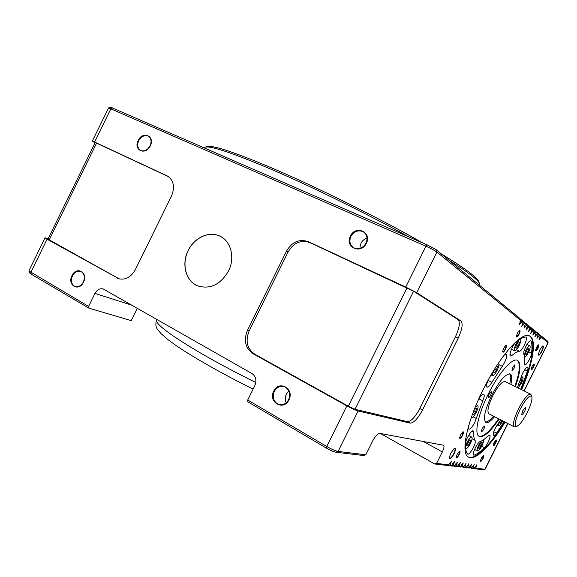<?xml version="1.0" encoding="UTF-8"?>
<svg xmlns="http://www.w3.org/2000/svg" width="577" height="577" viewBox="0 0 577 577"><rect width="100%" height="100%" fill="white"/><g stroke="black" fill="none" stroke-linecap="round" stroke-linejoin="round"><path stroke-width="0.87" d="M522.784 410.766L521.673 414.611C522.171 415.144 523.13 414.106 524.543 411.488C525.762 408.841 526 407.492 525.265 407.449L522.784 410.766M527.241 412.591C530.883 405.018 532.412 399.717 531.843 396.68C529.809 394.452 525.856 398.757 519.978 409.612C514.958 420.583 513.956 426.136 516.978 426.273C519.863 424.802 523.281 420.244 527.241 412.591M516.927 426.295L514.208 426.85C512.398 424.838 513.826 418.852 518.492 408.891C523.765 398.938 527.811 394.019 530.631 394.149L531.309 395.05M505.149 381.585L505.106 381.563C502.055 381.303 497.915 386.071 492.693 395.872C488.12 405.703 486.865 411.682 488.921 413.803L514.172 426.829M510.854 384.397C512.239 378.526 512.023 375.057 510.198 374.004C505.661 373.607 499.458 380.777 491.604 395.512C484.73 410.297 482.834 419.263 485.899 422.407C487.839 423.165 490.731 421.268 494.576 416.717M485.351 421.996C487.334 422.155 490.032 420.207 493.458 416.147M481.586 431.74C483.533 430.19 484.5 428.271 484.492 425.992L484.456 425.977C482.509 427.507 481.543 429.425 481.543 431.719L481.586 431.74M514.9 364.815L514.879 364.808C512.989 366.258 512.037 368.184 512.03 370.593L512.044 370.6C513.934 369.165 514.886 367.239 514.9 364.815M488.979 394.408C488.135 396.219 487.911 397.329 488.301 397.733C488.892 397.784 489.664 396.904 490.623 395.101C491.467 393.29 491.691 392.18 491.294 391.776C490.71 391.725 489.938 392.605 488.979 394.408M498.276 363.366L498.485 363.416C499.329 364.289 498.874 366.611 497.122 370.398C495.21 373.997 493.66 375.735 492.469 375.627L492.224 372.994M520.396 338.944C521.204 339.803 520.728 342.125 518.983 345.897C517.194 349.287 515.759 350.931 514.67 350.838C513.862 349.994 514.331 347.679 516.083 343.885L518.297 340.343M524.096 355.143L525.755 350.6C527.479 347.347 528.835 345.753 529.83 345.832C530.566 346.633 530.09 348.833 528.409 352.446C526.794 355.533 525.467 357.127 524.435 357.242M520.541 378.851L522.762 377.106C523.433 377.841 522.971 379.911 521.384 383.308L518.038 387.939M483.367 439.883C483.858 440.77 483.382 442.725 481.954 445.732C480.057 449.303 478.542 451.055 477.431 450.99C476.761 450.291 477.193 448.315 478.73 445.055L481.218 441.124M465.437 446.713L466.966 442.573C468.971 438.83 470.572 437.005 471.777 437.099C472.505 437.856 472.08 439.926 470.486 443.316C468.495 447.052 466.887 448.87 465.675 448.783L465.675 448.783M475.304 406.958L477.706 405.4C478.513 406.222 478.073 408.444 476.393 412.05C474.388 415.801 472.765 417.625 471.517 417.517L471.359 417.395M286.178 402.811C284.432 398.267 285.334 394.336 288.889 391.018M360.026 248.37C359.94 243.292 362.269 239.866 367.022 238.07M515.427 386.648C520.577 371.84 521.255 363.056 517.446 360.293C512.506 357.365 498.535 373.182 488.236 394.149C477.907 414.639 473.948 434.402 479.227 436.414C483.735 437.676 490.363 431.892 499.105 419.053M478.91 436.226C483.476 437.128 490.024 431.307 498.557 418.772M488.25 379.918C486.498 384.008 486.101 386.475 487.046 387.326L489.563 385.833L502.307 366.33C506.043 360.459 507.371 356.384 506.289 354.09C505.582 353.845 504.543 354.617 503.173 356.406L502.675 357.069M510.421 356.002L512.023 355.425C514.994 352.85 517.497 351.451 519.524 351.234C522.178 351.299 528.395 337.696 526 337.055L525.719 337.004C523.115 337.17 519.863 338.894 515.968 342.197C512.751 344.707 508.517 355.281 510.421 356.002M523.858 351.631L523.765 354.083C524.558 356.189 524.724 359.211 524.269 363.164L524.652 364.888C526.101 365.89 531.208 357.228 531.583 353.153C532.225 347.953 532.066 343.928 531.092 341.072L530.746 340.646C528.236 341.562 525.936 345.226 523.858 351.631M520.714 389.259L527.443 371.069C528.092 368.927 528.135 367.679 527.573 367.325C526.404 367.246 524.796 369.157 522.74 373.045L517.36 387.607M489.584 435.159L487.983 436.024C485.048 438.895 482.451 440.734 480.215 441.535C477.467 442.177 471.568 454.488 473.703 455.116L474.308 455.102C477.28 453.94 480.677 451.459 484.521 447.651C487.579 444.78 491.359 435.693 489.678 435.188L489.584 435.159M475.232 442.53L475.138 440.395C474.005 438.823 473.529 436.154 473.71 432.397L473.263 430.94C471.589 429.634 465.408 439.717 465.437 443.727C465.257 448.603 465.949 452.007 467.507 453.948L467.687 454.099C469.151 455.203 474.496 447.002 475.232 442.53M469.519 422.977L468.776 425.523C468.214 427.593 468.243 428.819 468.856 429.201C470.349 429.324 472.303 427.124 474.712 422.602L482.783 400.813C484.298 397.12 484.608 394.899 483.714 394.141C482.408 393.94 480.619 395.829 478.347 399.818M206.855 146.616L207.056 146.551C212.733 144.971 234.695 152.278 272.957 168.462C317.934 187.676 380.77 218.957 422.667 242.931M409.143 237.046C367.657 214.117 312.171 186.869 271.464 169.407C232.827 153.028 210.699 145.613 205.073 147.185L204.107 147.734M81.407 271.753L80.665 271.414C77.354 270.599 74.628 272.077 72.478 275.864C70.668 280.393 71.296 283.819 74.354 286.156L75.241 286.553C78.508 287.303 81.198 285.803 83.319 282.074C85.136 277.494 84.494 274.053 81.407 271.753M285.528 387.254L283.819 386.554C279.758 385.797 276.592 387.427 274.306 391.437C272.265 396.659 273.282 400.777 277.357 403.785L279.412 404.585C283.357 405.191 286.43 403.547 288.644 399.645C290.685 394.358 289.647 390.225 285.528 387.254M362.536 231.456C357.718 229.927 353.845 231.565 350.924 236.375C349.035 240.97 349.813 244.662 353.261 247.468L354.328 248.067C359.146 249.653 363.034 248.023 366.006 243.177C367.859 238.712 367.16 235.07 363.907 232.25L362.536 231.456M147.9 136.042C144.228 134.946 141.156 136.504 138.682 140.716C136.958 144.921 137.506 148.101 140.341 150.258L140.817 150.51C144.481 151.65 147.568 150.099 150.078 145.851C151.787 141.704 151.268 138.538 148.513 136.367L147.9 136.042M480.403 460.749L480.533 460.994C481.067 461.016 481.795 460.165 482.718 458.426L483.086 455.635M456.191 456.962L456.371 457.337C456.998 457.388 457.821 456.457 458.845 454.546L459.472 451.459L459.076 451.51M516.401 336.247L516.603 336.607L518.766 334.148C519.653 332.222 519.891 331.039 519.473 330.599L519.069 330.679M535.535 350.268L537.613 348.212L538.053 345.06M531.085 369.266L533.148 367.188L533.588 364.145M493.176 445.22L495.398 442.963L495.794 440.164M459.602 437.611L459.804 438.015C460.439 438.073 461.275 437.142 462.3 435.231L462.934 432.007L462.502 432.072M502.603 351.4L502.812 351.797C503.396 351.847 504.154 351.004 505.084 349.244C505.971 347.318 506.202 346.135 505.769 345.688L505.329 345.774M538.298 354.422L538.543 354.869C539.279 354.913 540.303 353.687 541.615 351.198C542.914 348.407 543.296 346.705 542.769 346.099L542.272 346.207M449.281 457.568L449.598 458.34C450.659 458.426 452.043 456.89 453.746 453.717C455.051 450.933 455.39 449.223 454.763 448.589L453.962 448.747M83.47 282.196C78.89 292.193 66.903 285.189 71.981 275.618C76.453 265.694 88.548 272.488 83.47 282.196M288.933 399.861C283.66 411.365 267.815 402.104 273.743 391.163C278.857 379.745 294.854 388.725 288.933 399.861M366.345 243.299C361.058 254.825 344.382 247.136 350.362 236.094C355.482 224.662 372.309 232.077 366.345 243.299M150.258 145.909C145.671 155.927 133.071 150.114 138.184 140.471C142.663 130.532 155.379 136.129 150.258 145.909M228.478 271.103C220.457 284.649 210.201 289.575 197.709 285.889C185.751 281.324 181.221 263.97 188.16 250.533C194.348 237.363 209.761 230.504 220.529 236.469C231.226 241.705 235.127 258.15 228.478 271.103M197.99 286.004L197.796 285.925C185.844 281.36 181.315 264.014 188.253 250.569C194.384 237.529 209.581 230.649 220.342 236.368M521.666 389.727C533.112 363.128 537.158 339.024 529.477 335.886C521.774 331.306 499.624 356.103 483.072 389.792C466.447 422.804 460.374 454.092 468.647 457.222C475.491 460.987 491.106 445.256 505.055 422.126M468.293 457.02C475.253 460.388 490.71 444.73 504.514 421.845M482.999 458.542C481.557 461.117 480.684 461.932 480.389 460.973L481.268 458.261L483.245 455.505C484.146 455.152 484.067 456.162 482.999 458.542M459.155 454.676C457.503 457.575 456.508 458.419 456.176 457.2L457.092 454.344L459.242 451.387C460.359 450.904 460.338 452 459.155 454.676M519.062 334.314C517.598 336.932 516.711 337.653 516.393 336.478L517.432 333.095L519.228 330.542C520.418 330.044 520.36 331.299 519.062 334.314M537.879 348.364C536.588 350.701 535.802 351.415 535.528 350.484L536.516 347.34L538.211 344.923C539.163 344.556 539.055 345.702 537.879 348.364M533.408 367.325C532.124 369.648 531.352 370.369 531.078 369.482L532.037 366.445L533.747 364.015C534.648 363.669 534.54 364.772 533.408 367.325M495.665 443.078C494.287 445.559 493.45 446.346 493.162 445.437L494.049 442.703L495.953 440.035C496.819 439.703 496.725 440.713 495.665 443.078M462.617 435.368C460.936 438.304 459.927 439.126 459.588 437.842L460.533 434.878L462.66 431.942C463.85 431.43 463.836 432.57 462.617 435.368M505.387 349.41C503.851 352.136 502.92 352.879 502.596 351.631L503.62 348.277L505.495 345.637C506.736 345.104 506.7 346.359 505.387 349.41M541.875 351.343C539.906 354.913 538.716 356.009 538.298 354.639L539.82 349.806L542.423 346.085C543.844 345.551 543.657 347.304 541.875 351.343M454.063 453.847C451.402 458.499 449.8 459.819 449.267 457.799L450.709 453.306L454.121 448.625C455.953 447.831 455.938 449.57 454.063 453.847M539.394 337.588L540.519 338.108L541.075 336.99L540.505 335.36L539.668 334.977M540.505 335.36L547.479 341.086L548.15 342.788L541.075 336.99M48.158 238.698L45.035 237.767L47.083 239.195L118.783 278.662L47.949 239.123L95.183 142.562L96.561 143.125L49.182 239.982M95.082 142.764L92.313 141.105L94.606 142.043L167.763 176.187C173.792 180.644 175.04 187.251 171.513 196L135.393 269.589C130.885 277.393 125.166 280.4 118.227 278.612L116.799 277.955M528.972 329.215L530.213 329.784L528.539 331.717L529.708 327.729L528.611 326.834L528.013 325.111L527.068 324.678M530.213 329.784L530.797 328.616L530.198 326.907L529.275 326.481M531.143 330.96L532.355 331.515L530.703 333.434L531.871 329.489L530.797 328.616M530.198 326.907L531.28 327.786L531.871 329.489M532.355 331.515L532.932 330.354L532.34 328.666L531.439 328.248M533.271 332.669L534.461 333.21L532.831 335.114L533.985 331.212L532.932 330.354M532.34 328.666L533.4 329.532L533.985 331.212M534.461 333.21L535.03 332.063L534.446 330.39L533.559 329.986M535.355 334.343L536.516 334.876L534.908 336.766L536.062 332.907L535.03 332.063M534.446 330.39L535.478 331.241L536.062 332.907M536.516 334.876L537.086 333.737L536.502 332.078L535.636 331.681M537.396 335.98L538.536 336.506L536.949 338.382L538.096 334.566L537.086 333.737M536.502 332.078L537.519 332.915L538.096 334.566M538.536 336.506L539.098 335.381L538.521 333.737L537.67 333.347M540.519 338.108L538.947 339.961L540.086 336.189L539.098 335.381M538.521 333.737L539.517 334.552L540.086 336.189M380.503 433.529L434.762 463.987L436.609 463.396L442.307 451.942C443.994 448.322 444.413 446.093 443.562 445.249L379.839 433.406C377.733 433.529 375.396 435.952 372.836 440.677L365.832 454.791L363.625 455.527L335.749 452.209C333.556 451.777 330.534 450.464 326.676 448.279L247.793 401.794L247.713 400.005L326.741 446.49C331.58 449.223 335.36 450.868 338.093 451.416L365.832 454.791M247.713 400.005L254.868 385.515C256.859 380.394 255.899 376.406 251.99 373.564L103.211 288.962C99.857 288.161 97.109 289.647 94.967 293.412L88.591 306.416L88.916 308.161L131.26 320.639L137.333 308.284M45.035 237.767L28.864 270.945L88.591 306.416M168.527 176.677L96.561 143.125M519.827 321.872L521.175 322.485L519.408 324.483L520.598 320.3L436.897 252.077C434.683 250.454 431.041 248.507 425.963 246.22L108.606 107.863L92.313 141.105M110.69 107.228L427.391 244.994L436.125 249.675L519.985 318.518L520.598 320.3M528.013 325.111L529.109 326.012L529.708 327.729M436.609 463.396L448.668 464.867L446.879 465.43L434.762 463.987M447.673 465.177L448.452 465.617L450.226 465.055L451.337 461.326L448.668 464.867M450.226 465.055L451.769 465.242L450.01 465.805L448.452 465.617M450.774 465.56L451.546 465.985L453.298 465.43L454.409 461.737L451.769 465.242M453.298 465.43L454.813 465.61L453.068 466.166L451.546 465.985M453.818 465.927L454.568 466.346L456.313 465.79L457.41 462.141L454.813 465.61M456.313 465.79L457.792 465.971L456.061 466.526L454.568 466.346M456.796 466.288L457.532 466.699L459.256 466.151L460.352 462.538L457.792 465.971M459.256 466.151L460.713 466.331L457.532 466.699M459.718 466.642L460.439 467.045L462.148 466.504L463.237 462.927L460.713 466.331M462.148 466.504L463.569 466.678L460.439 467.045M462.574 466.988L463.281 467.384L464.975 466.851L466.065 463.309L463.569 466.678M464.975 466.851L466.367 467.017L464.68 467.55L463.281 467.384M465.379 467.327L466.072 467.716L467.745 467.182L468.827 463.684L466.367 467.017M467.745 467.182L469.115 467.348L466.072 467.716M468.12 467.666L468.805 468.041L470.464 467.514L471.539 464.052L469.115 467.348M470.464 467.514L471.806 467.68L468.805 468.041M470.818 467.99L471.481 468.358L473.133 467.839L474.2 464.406L471.806 467.68M473.133 467.839L474.438 467.997L472.801 468.517L471.481 468.358M475.744 468.156L485.113 469.274L483.367 469.772L474.106 468.668L475.744 468.156L476.811 464.759L474.438 467.997M526.758 327.44L528.02 328.017L528.611 326.834M528.02 328.017L526.325 329.965L527.501 325.926L526.383 325.017L525.777 323.271L526.902 324.195L527.501 325.926M524.493 325.623L525.784 326.214L526.383 325.017M525.784 326.214L524.067 328.176L525.25 324.094L524.104 323.163L523.498 321.403L524.644 322.341L525.25 324.094M522.185 323.769L523.505 324.368L524.104 323.163M523.505 324.368L521.759 326.351L522.95 322.218L521.781 321.266L521.168 319.492L522.336 320.451L522.95 322.218M521.175 322.485L521.781 321.266M458.174 338.172L455.404 336.838C459.472 327.996 460.359 322.262 458.088 319.636L413.572 291.241L309.885 242.585C300.913 239.599 293.657 242.708 288.118 251.918L286.545 251.053C292.099 241.813 299.376 238.69 308.37 241.684L405.732 287.065L416.753 292.727L460.908 320.963C463.158 323.582 462.249 329.316 458.174 338.172L422.501 409.995C417.899 418.599 413.788 422.977 410.168 423.121L407.434 421.636C411.076 421.498 415.195 417.142 419.789 408.545L422.501 409.995M407.434 421.636L355.071 409.273L348.328 406.215L254.789 354.235L253.087 353.723L346.871 405.869C351.754 408.509 355.511 410.211 358.137 410.975L410.168 423.121M473.45 468.308L474.106 468.668M253.087 353.723C245.362 348.191 243.472 340.416 247.418 330.39L249.127 330.974C245.196 340.971 247.079 348.724 254.789 354.235M286.545 251.053L247.418 330.39M88.916 308.161L31.223 274.162L29.651 272.964L28.864 270.959M118.783 278.662L119.352 278.951M521.118 389.461C532.355 363.322 536.473 339.543 529.26 335.8M524.161 390.954L548.15 342.788M485.113 469.274L507.897 423.59M525.777 323.271L524.81 322.839M523.498 321.403L522.51 320.956M521.168 319.492L520.158 319.031M455.404 336.838L419.789 408.545M288.118 251.918L249.127 330.974M479.321 285.139L479.415 283.495C478.109 279.852 467.875 272.027 448.733 260.025M500.699 419.876L497.237 424.946C493.941 430.204 492.693 433.767 493.501 435.642C494.143 435.859 495.153 435.029 496.523 433.147L504.103 421.636M440.951 253.642C464.622 268.074 477.215 277.378 478.737 281.554L478.802 281.756M514.872 386.374C519.863 372.057 520.642 363.337 517.201 360.199M502.661 420.893C500.886 424.218 499.487 425.855 498.478 425.797L498.478 423.179M509.729 383.842C510.955 378.671 510.912 375.338 509.606 373.838M473.313 412.021L472.592 414.336L473.623 414.668L475.65 411.805L476.645 408.595L475.628 408.242L473.731 410.918M469.75 443.158L470.709 440.114L469.7 439.89L467.716 442.732L466.764 445.79L467.781 445.992L469.75 443.158L468.055 442.249M481.276 445.588L482.213 442.682L481.29 442.472L479.415 445.199L478.477 448.12L479.415 448.307L481.276 445.588L479.718 444.752M500.273 420.518L499.48 422.948L500.317 423.215L502.098 420.597M518.319 385.147L519.084 385.544L520.822 383.013L521.81 380.07L521.045 379.652L519.524 381.851M527.854 352.057L528.878 348.97L528.121 348.429L526.325 350.996L525.301 354.09L526.073 354.617L527.854 352.057L526.224 351.292M518.377 345.479L519.43 342.24L518.593 341.649L516.703 344.318L515.65 347.563L516.494 348.133L518.377 345.479L516.595 344.642M494.439 369.345L493.494 372.331L494.446 372.821L496.436 370.03L497.475 366.741L496.53 366.222L495.347 367.888M473.789 410.838L475.65 411.805M472.65 414.163L473.623 414.668M466.858 445.487L467.781 445.992M478.564 447.846L479.415 448.307M500.685 419.897L502.091 420.619M499.523 422.804L500.317 423.215M521.017 379.688L521.81 380.07M519.365 382.299L520.822 383.013M528.02 348.573L528.878 348.97M518.485 341.8L519.43 342.24M496.501 366.265L497.475 366.741M494.576 369.121L496.436 370.03M488.034 380.402L491.965 382.356M509.989 354.458L512.023 355.425M472.094 438.758L475.138 440.395M473.126 416.803L476.35 418.491M156.612 319.261L156.461 319.571C154.867 323.719 170.28 335.295 202.7 354.292C218.582 363.416 236.289 372.821 255.82 382.515M47.083 239.195L30.826 272.438L31.223 274.162M168.333 176.548L166.941 175.754M112.573 107.863L110.935 108.664L94.606 142.043M483.367 469.772L484.947 469.274L507.753 423.518M524.01 390.881L548.035 342.666L547.479 341.086M436.125 249.675L436.897 252.077L416.753 292.727M358.137 410.975L338.093 451.416L335.749 452.209M132.083 305.298L94.967 293.412M442.307 451.942L423.33 441.47M326.676 448.279L326.741 446.49L346.871 405.869M405.732 287.065L425.963 246.22L427.391 244.994M450.832 463.836L449.548 463.122M453.897 464.225L452.642 463.526M456.905 464.6L455.671 463.922M459.847 464.975L458.636 464.305M462.725 465.336L461.542 464.687M465.552 465.697L464.391 465.055M468.315 466.043L467.182 465.415M471.027 466.382L469.916 465.769M473.688 466.721L472.592 466.115M476.292 467.045L475.224 466.461M458.088 319.636L460.908 320.963M308.37 241.684L309.885 242.585M413.572 291.241L355.071 409.273M406.973 287.851L348.328 406.215M478.903 398.837L482.783 400.813M471.835 431.401L473.71 432.397M473.356 454.582L474.308 455.102M481.737 446.158L484.521 447.651M493.761 431.697L496.523 433.147M524.681 369.742L527.443 371.069M528.72 351.804L531.583 353.153M530.213 340.661L531.092 341.072M516.465 349.792L519.524 351.234M498.925 364.693L502.307 366.33M531.843 396.68L531.294 395M505.106 381.563L530.631 394.149M529.83 345.832L526.88 344.455M522.762 377.106L521.327 376.406M471.777 437.099L468.618 435.411M477.706 405.4L476.256 404.657M207.056 146.551L205.073 147.185M110.697 107.228L108.606 107.863M253.101 389.1C225.124 375.245 194.543 358.158 176.281 345.695L167.539 339.298L160.983 333.549C156.973 328.63 154.759 327.988 156.461 319.571M478.737 281.554L479.415 283.495M477.431 450.99L474.561 449.44M498.478 425.797L497.129 425.098M514.67 350.838L511.424 349.301M492.469 375.627L491.077 374.942"/></g></svg>
